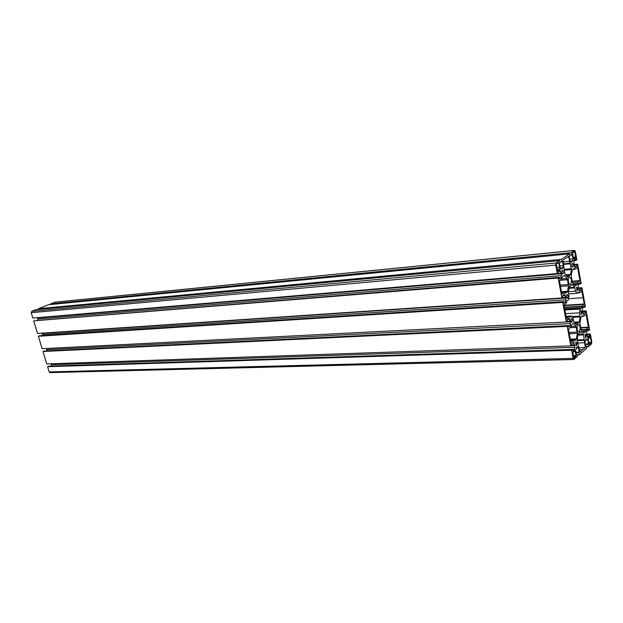 <?xml version="1.0" encoding="UTF-8"?>
<svg xmlns="http://www.w3.org/2000/svg" width="623" height="623" viewBox="0 0 623 623"><rect width="100%" height="100%" fill="white"/><g stroke="black" fill="none" stroke-linecap="round" stroke-linejoin="round"><path stroke-width="0.93" d="M570.543 284.314L570.084 284.477C568.059 284.61 567.623 276.737 569.671 276.962C571.649 278.831 571.945 281.285 570.543 284.314M572.155 263.412L572.373 263.334C573.495 264.643 573.581 265.928 572.615 267.205C571.587 266.231 571.439 264.962 572.155 263.412M575.302 351.793L575.917 356.426L573.76 358.318L572.786 352.174L574.624 350.687L575.302 351.793L573.137 351.863M580.823 310.768L581.072 310.675C582.147 311.991 582.201 313.268 581.236 314.498L580.823 310.768M575.722 342.136L576.002 342.027C577.085 343.382 577.124 344.675 576.111 345.905L575.722 342.136M571.322 318.439L571.595 318.345C572.701 319.692 572.747 320.985 571.743 322.239C570.746 321.281 570.606 320.02 571.322 318.439M578.549 292.132L579.437 292.833L581.89 291.299L584.21 304.024L581.975 306.134L581.446 307.988L580.106 309.055L579.491 312.847L580.099 316.943L579.304 321.881L576.407 324.708L573.908 322.005L573.035 318.08L571.735 315.97L569.85 317.263L568.892 316.609L566.548 318.47L563.971 305.138L566.362 302.965L566.922 301.073L568.324 299.99L568.978 296.151L568.347 291.977L569.757 286.121L572.444 284.571L574.647 287.226L575.512 291.167L576.82 293.308L578.549 292.132M564.5 307.521L581.812 306.461M577.56 292.896L579.312 292.771M573.253 257.673L572.646 253.008L574.772 251.56L575.745 257.727L573.993 258.88L573.253 257.673M583.587 316.196L586.134 314.615L588.424 327.215L586.227 329.411L585.612 331.428L583.774 332.931L581.189 330.135L579.881 323.018L581.018 317.014L582.832 315.573L583.587 316.196L581.898 316.289M579.437 349.721L582.575 349.62L579.92 352.307L577.155 340.353L577.965 334.489L580.815 331.662L583.533 334.886L585.309 347.525L582.575 349.62M579.071 347.735L585.309 347.525M573.324 340.407L570.886 342.159L568.456 329.178L570.808 326.911L571.462 324.848L573.386 323.345L576.041 326.203L577.365 333.367L576.205 339.473L574.336 341.015L573.44 340.368L570.629 340.516M563.021 260.212L568.581 256.38L571.4 269.549L570.559 274.455L567.662 277.001L564.773 273.435L563.021 260.212M564.664 292.576L561.915 294.103L559.446 280.841L561.86 278.761L562.53 276.744L564.485 275.397L567.234 278.512L568.581 285.825L567.389 291.86L565.482 293.246L564.664 292.576M575.224 269.136L577.599 267.75L579.943 280.599L577.685 282.616L577.046 284.586L575.177 285.941L572.506 282.904L571.174 275.646L572.35 269.704L574.196 268.42L575.224 269.136M579.273 331.701L578.751 331.895C576.766 331.981 576.485 324.178 578.487 324.458C580.363 326.265 580.628 328.679 579.273 331.701M562.398 270.296L562.631 270.218C563.792 271.55 563.862 272.858 562.865 274.159C561.806 273.162 561.65 271.877 562.398 270.296M576.516 287.211L576.75 287.125C577.848 288.441 577.91 289.718 576.953 290.972L576.516 287.211M588.673 338.289L590.246 336.95L591.391 342.409L589.272 344.55L588.353 340.353L588.673 338.289M566.883 294.492L567.132 294.406C568.269 295.746 568.332 297.054 567.327 298.324C566.299 297.35 566.151 296.073 566.883 294.492M556.261 264.261L558.488 262.727L558.815 263.116L559.579 267.197L559.213 269.292L557.476 270.483L556.261 264.261M585.09 334.084L585.355 333.975C586.407 335.299 586.453 336.576 585.488 337.791L585.09 334.084M591.468 343.951L591.788 341.887L590.355 333.99L589.483 334.746L589.747 336.179L587.91 337.666L586.741 334.629L586.819 330.392L588.439 329.006L588.719 330.533L589.584 329.785L586.15 310.9L585.27 311.617L585.534 313.065L583.689 314.483L582.489 311.383L582.583 307.139L584.218 305.823L584.499 307.365L585.379 306.656L581.929 287.694L581.041 288.379L581.329 289.929L579.468 291.276L578.237 288.114L578.331 283.862L579.99 282.616L580.254 284.08L581.15 283.403L577.646 264.129L576.75 264.775L577.03 266.348L575.161 267.61L573.908 264.393L574.001 260.134L575.683 258.95L575.956 260.437L576.859 259.799L575.372 251.606L574.624 250.391L571.198 252.681L571.634 255.072L572.233 254.659L573.004 258.895L572.662 260.936L571.867 261.87L570.777 262.182L570.029 260.975L569.251 256.723L569.85 256.31L569.406 253.896L561.416 259.37L561.868 261.816L562.483 261.387L563.278 265.686L562.919 267.765L562.117 268.715L560.957 269.066L560.194 267.835L559.384 263.506L560.015 263.077L559.563 260.632L556.121 262.992L555.747 265.094L557.328 273.559L558.301 272.874L558.021 271.348L560.007 270.032L561.323 273.326L561.214 277.694L559.431 278.972L559.135 277.352L558.169 278.045L561.884 297.965L562.842 297.241L562.561 295.73L564.539 294.329L565.824 297.56L565.723 301.921L563.963 303.276L563.667 301.672L562.717 302.404L566.369 321.99L570.162 321.787L570.497 323.571L570.138 325.689L568.41 327.106L568.137 325.611L567.195 326.382L570.832 345.89L571.758 345.087L571.47 343.522L573.433 341.957L574.647 345.064L574.554 349.41L572.849 350.897L572.576 349.425L571.641 350.227L573.168 358.389L574.102 359.393L577.357 356.496L576.921 354.152L576.33 354.682L575.551 350.508L576.688 347.315L577.825 346.824L578.502 347.93L579.265 352.065L578.681 352.587L579.117 354.939L586.687 348.195L586.266 345.882L585.698 346.38L584.942 342.292L586.017 339.185L587.123 338.71L587.785 339.808L588.533 343.888L587.964 344.394L588.385 346.692L591.468 343.951M586.43 346.754L588.385 346.692M585.347 344.488L587.964 344.394M585.262 344.005L588.533 343.888M585.604 345.905L586.266 345.882M577.077 354.993L579.117 354.939M575.956 352.665L578.681 352.587M575.862 352.174L579.265 352.065M576.236 354.176L576.921 354.152M50.058 372.601L49.186 371.908L47.605 366.698L571.641 350.227M47.605 366.698L48.789 366.16L572.576 349.425M51.468 363.762L51.327 366.075M571.12 345.648L574.577 345.524M571.673 345.165L574.647 345.064M571.735 344.932L574.445 344.838M567.195 326.382L42.987 351.497L46.764 363.925L570.832 345.89M42.987 351.497L44.186 350.975L568.137 325.611M46.842 348.467L46.857 350.842M566.992 321.491L570.24 321.328L570.162 321.787M562.717 302.404L38.369 336.272L42.146 348.709L566.369 321.99L567.312 321.234L570.24 321.328M567.312 321.234L567.016 319.646L568.986 318.166L570.037 321.094M38.369 336.272L39.56 335.766L563.667 301.672M42.341 333.134L42.426 335.579M42.263 333.344L565.746 298.02M562.094 297.81L565.824 297.56M562.46 297.529L565.614 297.319M558.169 278.045L33.689 320.868L37.512 333.461L561.884 297.965M33.689 320.868L559.135 277.352M37.637 317.629L37.847 320.136M37.614 317.987L561.245 273.777M37.73 317.691L561.323 273.326M557.601 273.372L561.113 273.069M559.563 260.632L36.033 309.639L31.734 311.336L31.205 312.699L32.824 318.041L557.328 273.559M560.435 268.599L561.915 268.474M560.365 268.435L562.195 268.279M559.812 262.003L561.868 261.816M561.416 259.37L38.361 308.72L38.564 309.405M38.361 308.72L48.454 304.74L569.406 253.896M570.286 261.753L571.665 261.629M570.209 261.598L571.937 261.442M569.656 255.259L571.634 255.072M574.57 250.399L55.089 302.163L50.72 303.845L50.915 304.499M50.72 303.845L571.198 252.681M573.697 260.648L575.956 260.437M574.461 266.574L577.03 266.348M574.172 265.009L576.75 264.775M573.962 264.464L577.646 264.129M578.082 284.244L580.254 284.08M578.759 290.116L581.329 289.929M578.479 288.566L581.041 288.379M578.261 287.966L581.929 287.694M582.349 307.489L584.499 307.365M582.98 313.213L585.534 313.065M582.715 311.765L585.27 311.617M582.536 311.111L586.15 310.9M586.648 330.626L588.719 330.533M587.193 336.28L589.747 336.179M586.928 334.847L589.483 334.746M586.804 334.138L590.355 333.99M573.207 355.795L576.034 355.717M573.339 356.496L575.917 356.426M568.394 291.673L575.512 291.167M568.955 288.324L574.912 287.881M569.072 287.639L574.647 287.226M571.743 284.625L572.444 284.571M566.19 316.757L568.892 316.609M566.136 316.406L571.314 316.118M575.901 324.303L576.882 324.256M574.032 322.153L579.304 321.881M572.841 317.333L580.099 316.943M572.467 316.515L580.083 316.102M565.676 313.634L579.491 312.847M564.999 309.95L580.106 309.055M564.804 308.985L581.446 307.988M564.757 308.759L581.555 307.746M564.43 307.209L581.975 306.134M564.088 305.636L584.156 304.39M564.01 305.286L584.21 304.024M568.97 298.69L582.941 297.755M581.43 291.33L581.89 291.299M577.505 292.935L579.359 292.81M573.316 257.953L575.745 257.727M573.191 257.307L575.862 257.05M574.39 251.809L574.897 251.762M581.866 316.313L583.619 316.219M582.466 331.568L585.612 331.428M582.186 331.249L585.768 331.093M581.08 329.972L586.064 329.746M580.963 329.653L586.227 329.411M580.862 327.932L588.377 327.581M580.838 327.573L588.424 327.215M585.721 314.638L586.134 314.615M577.646 342.993L584.429 342.743M577.202 340.61L584.413 340.337M577.116 339.956L584.405 339.675M577.864 335.119L583.533 334.886M577.973 334.473L583.276 334.255M580.488 331.849L581.103 331.825M570.497 339.691L576.205 339.473M570.411 339.146L576.446 338.912M569.422 333.702L577.365 333.367M569.165 332.433L577.217 332.075M569.889 327.667L576.345 327.363M571.011 326.444L576.041 326.203M573.129 323.477L573.588 323.454M567.203 276.667L568.106 276.589M565.684 274.868L570.559 274.455M564.165 270.18L571.4 269.549M564.017 269.346L571.392 268.708M563.659 264.378L570.481 263.755M563.558 263.856L570.271 263.241M563.208 261.925L569.492 261.349M564.5 292.522L561.705 292.717L564.422 292.553M561.635 292.273L567.389 291.86M561.557 291.759L567.639 291.315M560.614 286.424L568.581 285.825M560.357 285.132L568.433 284.516M559.688 280.327L567.545 279.704M561.58 278.964L567.234 278.512M564.158 275.584L564.711 275.537M572.849 269.346L575.052 269.152M572.926 269.284L574.99 269.105M574.118 284.812L577.046 284.586M573.876 284.524L577.21 284.267M572.841 283.301L577.513 282.935M572.599 283.013L577.685 282.616M572.202 281.565L579.896 280.957M572.202 281.207L579.943 280.599M577.093 267.789L577.599 267.75M588.805 342.845L591.344 342.751M588.743 342.502L591.391 342.409M589.755 337.339L590.464 337.316M557.11 269.479L559.213 269.292M556.728 267.446L559.579 267.197M557.787 263.21L558.815 263.116M585.643 339.885L587.785 339.808M576.337 348.008L578.502 347.93M49.186 371.908L573.168 358.389M572.584 349.48L574.554 349.41M51.764 364.735L574.904 347.284M571.891 343.156L574.118 343.078M568.168 325.782L570.138 325.689M47.184 349.589L570.497 323.571M567.265 319.443L569.702 319.319M563.737 302.054L565.723 301.921M42.605 334.481L566.081 299.811M562.6 295.707L565.279 295.52M559.228 277.858L561.214 277.694M37.964 319.132L561.58 275.592M558.044 271.488L560.77 271.254M31.205 312.699L555.747 265.094M31.734 311.336L556.121 262.992M560.225 268.007L562.919 267.765M559.851 265.99L563.278 265.686M570.068 261.169L572.662 260.936M569.702 259.207L573.004 258.895M54.871 302.21L574.445 250.454M583.517 314.428L583.907 314.405M587.723 337.596L588.135 337.58M568.558 293.885L576.82 293.308M569.477 286.253L570.17 286.198M566.19 316.718L568.978 316.57M566.12 316.282L571.626 315.978M574.71 322.932L578.237 322.761M577.459 292.974L579.437 292.833M581.827 316.352L583.704 316.25M578.37 333.624L578.806 333.609M570.621 340.47L573.417 340.368M566.229 275.514L569.367 275.257M572.81 269.37L575.122 269.175M49.996 372.609L573.845 359.494"/></g></svg>
